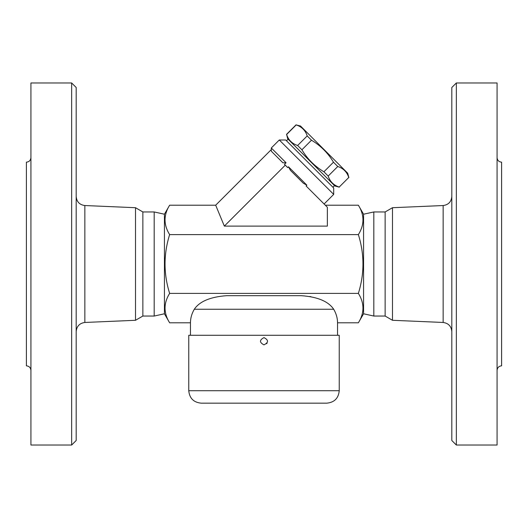 <?xml version="1.0" encoding="UTF-8"?>
<svg xmlns="http://www.w3.org/2000/svg" width="528" height="528" viewBox="0 0 528 528"><rect width="100%" height="100%" fill="white"/><g stroke="black" fill="none" stroke-linecap="round" stroke-linejoin="round"><path stroke-width="0.79" d="M76.184 440.504L76.184 87.496L71.656 82.969L71.656 445.031L76.184 440.504M71.656 445.031L30.928 445.031L30.928 82.969L71.656 82.969M30.928 157.648C30.65 160.393 29.146 161.898 26.4 162.169L26.4 365.831C29.132 366.115 30.637 367.627 30.928 370.352M76.184 331.505C76.705 326.225 79.589 323.209 84.85 322.463L135.511 320.291L135.511 207.709L84.85 205.537C79.556 204.824 76.666 201.808 76.184 196.495M135.511 320.291L142.864 316.048L154.183 316.048L164.432 313.784L164.432 214.216L154.183 211.952L142.864 211.952L135.511 207.709M154.183 316.048L154.183 211.952M142.864 316.048L142.864 211.952M456.344 445.031L456.344 82.969L451.816 87.496L451.816 440.504L456.344 445.031L497.072 445.031L497.072 82.969L456.344 82.969M497.072 370.352C497.363 367.627 498.868 366.115 501.6 365.831L501.6 162.169C498.854 161.898 497.35 160.393 497.072 157.648M392.489 320.291L392.489 207.709L385.136 211.952L385.136 316.048L392.489 320.291L443.15 322.463C448.411 323.209 451.295 326.225 451.816 331.505M264 344.857C259.321 342.441 259.321 340.025 264 337.61C268.679 340.025 268.679 342.441 264 344.857C268.673 342.441 268.673 340.032 264 337.61C259.327 340.025 259.327 342.441 264 344.857M385.136 316.048L373.817 316.048L373.817 211.952L363.568 214.216L363.568 313.784L358.367 322.793C364.492 312.992 364.492 303.191 358.367 293.396L169.633 293.396C163.508 303.191 163.508 312.992 169.633 322.793L190.456 322.793C190.469 318.16 191.75 313.652 194.291 309.256C199.637 301.369 210.441 296.842 226.703 295.68L301.297 295.68C317.559 296.842 328.363 301.369 333.709 309.256C336.25 313.652 337.531 318.16 337.544 322.793L358.367 322.793M373.817 316.048L363.568 313.784M339.313 187.183L334.897 185.995L287.694 138.791L286.631 134.495C288.433 140.019 292.103 143.689 297.627 145.49L301.917 149.78C307.388 158.974 314.721 166.307 323.915 171.778L328.198 176.062C330.007 181.592 333.67 185.255 339.2 187.064L348.764 177.494C346.962 171.97 343.292 168.3 337.768 166.498L333.478 162.208C328.007 153.014 320.674 145.682 311.48 140.21L307.197 135.927C305.389 130.396 301.719 126.733 296.195 124.925L300.498 125.994L347.701 173.197L348.883 177.613M339.2 187.064L348.764 177.494M328.198 176.062L337.768 166.498M323.915 171.778L333.478 162.208M301.917 149.78L311.48 140.21M297.627 145.49L307.197 135.927M286.631 134.495L296.195 124.925M286.493 140.791L288.097 139.194M266.64 343.715L267.082 343.134M188.76 390.72C189.499 398.277 193.644 402.428 201.208 403.168L326.792 403.168C334.356 402.428 338.501 398.277 339.24 390.72L188.76 390.72L188.76 335.28L339.24 335.28L339.24 390.72M285.278 165.178L224.341 226.109L327.36 226.109L327.36 207.26L306.088 185.988L306.887 185.189L288.506 166.802L287.707 167.607L284.46 164.36L286.064 162.763L271.293 147.992L279.292 139.993L333.696 194.396L324.1 203.999M306.887 185.189L303.349 183.242L290.446 170.346L288.506 166.802M286.064 162.763L282.856 162.756L271.339 151.239L271.293 147.992M333.696 194.396L333.696 187.994L285.694 139.993L279.292 139.993M358.367 293.396C364.492 273.801 364.492 254.199 358.367 234.604C364.492 224.809 364.492 215.008 358.367 205.207L325.307 205.207M224.341 226.109L215.681 205.207L169.633 205.207C163.508 215.008 163.508 224.809 169.633 234.604C163.508 254.199 163.508 273.801 169.633 293.396M215.681 205.207L271.293 149.596M358.367 234.604L169.633 234.604M164.432 313.784L169.633 322.793M310.959 296.71L309.784 296.492M190.456 322.793L190.456 335.28M84.85 322.463L84.85 205.537M392.489 207.709L443.15 205.537L443.15 322.463M194.291 309.256L333.709 309.256M443.15 205.537C448.444 204.824 451.334 201.808 451.816 196.495M385.136 211.952L373.817 211.952M286.513 134.376L296.076 124.813M332.897 187.196L334.495 185.599M169.633 205.207L164.432 214.216M363.568 214.216L358.367 205.207M337.544 322.793L337.544 335.28"/></g></svg>
